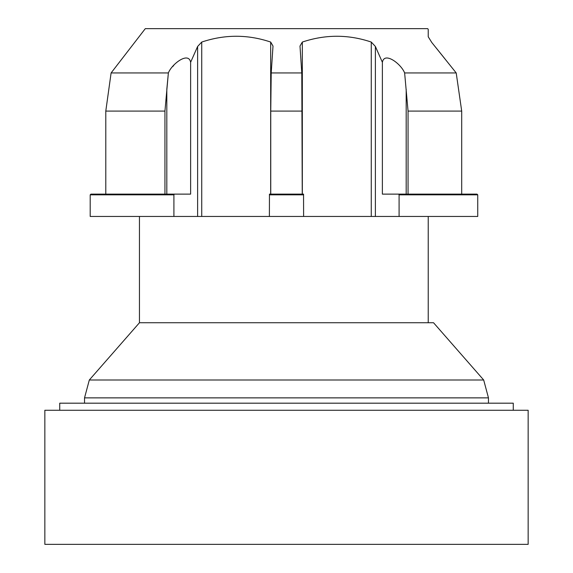 <?xml version="1.0" encoding="UTF-8"?>
<svg xmlns="http://www.w3.org/2000/svg" width="573" height="573" viewBox="0 0 573 573"><rect width="100%" height="100%" fill="white"/><g stroke="black" fill="none" stroke-linecap="round" stroke-linejoin="round"><path stroke-width="0.86" d="M477.015 194.125L477.739 194.834L477.015 194.125L398.686 194.125L399.095 194.834L399.095 216.451L303.611 216.451L303.547 194.125L269.453 194.125L269.389 216.451L173.906 216.451L173.906 194.834L174.314 194.125L190.623 194.125L190.623 62.278C188.617 51.219 171.785 63.997 168.369 72.943L164.945 111.083L105.79 111.083L111.105 72.943L168.369 72.943L166.815 89.324L166.815 194.125M173.906 194.834L90.197 194.834L90.197 216.451L173.906 216.451M90.197 194.834L90.906 194.125L174.314 194.125M302.25 194.125L301.785 72.943L299.994 46.062L302.322 42.058C325.371 34.33 348.348 34.33 371.261 42.058L375.379 46.463L382.377 62.278L382.377 194.125L398.686 194.125M164.945 194.125L164.945 111.083M461.702 194.125L461.702 111.083L408.055 111.083L408.055 194.125M302.25 111.083L270.75 111.083L270.75 194.125M461.702 111.083L456.208 72.943L461.702 111.083M444.892 58.783L436.153 47.91M428.232 36.772L428.232 36.794C428.232 26.952 428.232 26.952 428.232 36.772L431.777 42.481L456.208 72.943L404.631 72.943L408.055 111.083M428.232 322.749L139.454 322.749L89.316 379.999L483.684 379.999L433.546 322.749L428.232 322.749L428.232 216.451M399.095 216.451L477.739 216.451L477.739 194.834L399.095 194.834M270.75 111.083L271.215 72.943L273.006 46.062L270.678 42.058C247.765 34.33 224.781 34.33 201.739 42.058L197.621 46.463L190.623 62.278M382.377 62.278C384.383 51.219 401.215 63.997 404.631 72.943M173.748 65.394L172.745 66.583M269.389 216.451L303.611 216.451M303.611 194.834L269.389 194.834M488.468 403.184L488.468 397.87L84.532 397.87L84.532 403.184M513.272 410.268L513.272 403.184L59.728 403.184L59.728 410.268M528.156 544.35L44.844 544.35L44.844 410.268L528.156 410.268L528.156 544.35M428.232 29.338L427.702 28.65L145.298 28.65L111.105 72.943M301.785 72.943L271.215 72.943M89.316 379.999L84.532 397.87M375.379 46.463L375.379 216.451M270.678 42.058L270.678 194.125M201.739 42.058L201.739 216.451M197.621 46.463L197.621 216.451M371.261 42.058L371.261 216.451M302.322 42.058L302.322 194.125M406.185 194.125L406.185 89.324M105.79 194.125L105.79 111.083M139.454 216.451L139.454 322.749M483.684 379.999L488.468 397.87"/></g></svg>

